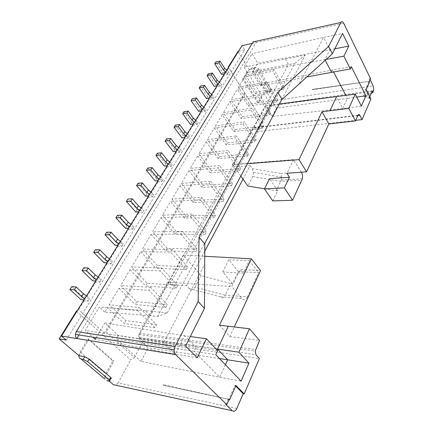 <?xml version="1.0" encoding="UTF-8"?>
<svg xmlns="http://www.w3.org/2000/svg" width="433" height="433" viewBox="0 0 433 433"><rect width="100%" height="100%" fill="white"/><g stroke="black" fill="none" stroke-linecap="round" stroke-linejoin="round"><path stroke-width="0.32" stroke-dasharray="2.17 1.62" d="M150.765 287.398L120.628 285.482L136.785 301.633L167.295 304.648L150.765 287.398L149.087 290.37L118.94 288.324L109.197 304.708L139.41 307.517L137.672 310.596L107.449 307.652L124.26 323.603L154.906 327.619L156.551 324.566L139.41 307.517M201.058 111.541L201.361 111.974L205.123 111.416L202.568 109.116M205.123 111.416L206.319 109.479L202.563 110.042L209.253 99.265L212.993 98.659L210.487 96.37M203.77 107.178L206.319 109.479M270.706 88.987C271.242 90.037 271.031 90.757 270.078 91.157L267.767 91.547L253.17 67.586L255.232 67.196L258.512 68.798L270.706 88.987L269.927 90.389C270.463 91.439 270.257 92.159 269.299 92.559L263.876 93.436L258.658 102.756L243.671 78.882L249.202 69.578L238.02 51.397M249.202 69.578L254.409 68.593L257.695 70.2L269.927 90.389M94.87 281.006L96.597 278.235L94.399 278.083L83.84 267.805M94.399 278.083L92.678 280.844M215.997 348.841L137.705 337.832L148.173 347.737L140.866 361.371L219.699 377.235L241.089 381.121M219.477 358.551L148.173 347.737M263.876 93.436L268.806 101.457L269.386 105.414L261.721 119.676L228.467 67.445M232.461 283.637L222.714 271.935L228.797 259.832L238.329 271.594L232.461 283.637L230.87 283.512L225.192 295.122L195.056 287.236C193.205 290.083 191.202 290.516 189.037 288.54L186.471 285.704L195.337 269.007L183.235 255.08L204.706 256.266M238.329 271.594L258.755 272.628L247.432 296.903L225.192 295.122C223.504 298.066 221.858 298.613 220.251 296.773L189.037 288.54M225.414 364.754L219.699 377.235L194.098 351.315L215.753 354.665M281.775 99.498L305.281 55.056L243.985 67.115L252.082 53.687L257.77 63.148L252.293 72.457L260.52 85.864L261.689 83.807L332.544 69.957L351.347 66.714M299.398 83.629L323.613 37.406L252.082 53.687M233.733 131.578L262.49 128.179L263.583 126.155L252.001 108.039L223.396 112.677L234.854 129.613L233.733 131.578L222.226 114.642L215.499 125.954L244.277 121.733L243.092 123.822L214.297 127.984L207.353 139.653L236.294 135.87L235.076 138.03L206.113 141.748L198.947 153.791L228.05 150.473L226.789 152.708L197.665 155.945L190.271 168.383L219.531 165.574L218.227 167.88L188.945 170.613L181.308 183.457L210.714 181.189L209.366 183.576L179.939 185.757L172.042 199.034L201.594 197.345L200.198 199.819L214.205 217.685L215.531 215.228L201.594 197.345M263.583 126.155L234.854 129.613M208.955 98.832L209.253 99.265M239.525 170.754L240.726 168.524L211.456 170.667L210.227 172.821L239.525 170.754L226.789 152.708M219.471 325.188L229.809 336.582L234.275 326.996M163.333 384.618L163.003 385.267L229.089 399.372L163.333 384.618L229.089 399.372M222.714 271.935L243.238 273.272L240.12 269.407L260.52 270.641M204.744 251.275L195.337 269.007L201.107 275.648L230.87 283.512M98.183 277.055L101.463 279.453L97.549 279.171L96.597 278.235M301.4 172.188L293.514 159.647L232.337 164.464L252.482 127.903C253.159 126.923 253.895 126.945 254.685 127.968L257.099 131.664L355.699 120.325M150.96 192.149L153.861 194.509L150.002 194.693L149.19 193.73L147.025 193.832L138.062 183.251M76.452 311.121L130.587 360.018L134.333 357.571L106.182 331.9L104.364 333.096L78.6 309.698L77.404 310.493M134.333 357.571L143.328 341.015L139.713 337.583L138.933 334.455L139.41 333.101L167.506 282.116L231.779 286.559L240.12 269.407M117.624 245.782L118.02 246.204L121.917 246.296L118.788 243.909M83.683 300.383L84.126 300.794L88.045 301.206L84.668 298.802M88.045 301.206L89.826 298.315L85.913 297.92L84.922 296.995L82.725 296.778L71.786 286.592M86.465 295.918L89.826 298.315M200.198 199.819L170.624 201.415L184.398 218.124L214.205 217.685M167.506 282.116L169.709 284.497L234.091 166.938L250.155 165.72L243.016 179.17M169.709 284.497L186.471 285.704M185.573 346.01L163.647 342.736L204.641 264.487M109.257 381.208L104.797 377.446L110.718 378.686M277.677 100.018L266.75 81.913L265.673 83.818L276.649 101.923L277.677 100.018L249.327 104.234L238.491 87.293L266.75 81.913M166.943 166.429L167.284 166.857L171.116 166.543L168.329 164.199M171.116 166.543L172.469 164.351L168.643 164.675L176.204 152.492L180.02 152.107L181.335 149.98L177.519 150.375L184.853 138.565L188.647 138.122L185.984 135.8M169.693 162.007L172.469 164.351M186.152 269.689L187.63 266.955L157.385 265.505L155.891 268.13L186.152 269.689L170.667 252.147L140.714 251.714L131.654 266.95L161.693 268.038L160.08 270.896L130.024 269.689L120.628 285.482M156.551 324.566L125.922 320.685L109.197 304.708M285.434 59.126L288.492 64.517L150.392 315.738L157.493 316.561L167.273 312.88L204.138 244.012L204.598 243.774M245.711 75.158L256.249 92.088L284.416 87.531L273.791 69.442L245.711 75.158L247.308 72.479L294.905 63.321L157.493 316.561M117.121 245.257L118.729 242.675L116.542 242.632L114.934 245.208M236.835 408.481L118.101 382.902L130.587 360.018M143.328 341.015L259.378 358.567M187.63 266.955L172.22 249.392L170.667 252.147M172.22 249.392L142.284 249.072L151.03 234.367L180.864 234.069L182.363 231.417L152.546 231.817L160.995 217.61L190.704 216.641L192.149 214.081L162.462 215.147L170.624 201.415M222.226 114.642L250.859 110.063L252.001 108.039M229.923 101.701L241.111 118.647L269.678 114.853L270.739 112.889L259.491 94.773L258.382 96.738L229.923 101.701L223.396 112.677M259.491 94.773L231.06 99.796L237.392 89.144L265.673 83.818M273.791 69.442L272.747 71.288L244.64 76.955L238.491 87.293M167.273 312.88L145.288 310.64L150.392 315.738L104.802 312.101L107.449 307.652M106.193 262.815L107.855 260.141L105.668 260.044L104.001 262.712M190.704 216.641L205.177 234.415L206.552 231.871L192.149 214.081M262.49 128.179L250.859 110.063M261.721 119.676L228.483 67.418M334.855 48.799L329.951 49.752L323.613 37.406L342.568 33.433M206.113 141.748L218.302 158.646L247.422 156.107L235.076 138.03M204.804 244.017L204.138 244.012M331.467 72.149L332.544 69.957L333.507 71.797M306.808 76.912L260.52 85.864M247.422 156.107L248.585 153.948L236.294 135.87M217.669 350.606L196.035 347.38L194.098 351.315L116.423 338.996L140.866 361.371M294.905 63.321L305.281 55.056M225.772 404.4L228.088 399.161L163.003 385.267M312.198 89.707L368.461 81.447L312.377 89.355L369.311 81.317L312.198 89.707L312.377 89.355M370.507 78.6L369.658 78.736L368.461 81.447L369.311 81.317M137.878 211.905L139.377 209.496L137.201 209.556L127.957 199.018M137.201 209.556L135.702 211.959M179.939 185.757L193.286 202.536L222.93 201.518L209.366 183.576M281.937 99.2L281.461 99.552M293.514 159.647L286.89 173.265M78.979 334.969L256.206 42.515C255.097 40.913 254.068 40.707 253.121 41.909M361.366 106.112L342.747 108.521L347.385 98.388L356.754 97.079M366.204 89.571L365.344 89.68L368.727 82.005L369.587 81.891M247.308 72.479L243.985 67.115M180.864 234.069L195.835 251.741L197.259 249.105L182.363 231.417M267.767 91.547L265.949 92.099L261.835 95.547L257.711 102.897L258.658 102.756M253.17 67.586L251.329 68.198L247.086 71.716L242.718 79.055L243.671 78.882M151.03 234.367L165.715 250.891L195.835 251.741M240.818 176.069L232.878 164.859L265.429 105.695L272.092 116.401L342.747 108.521L336.506 96.819M197.259 249.105L167.16 248.358L165.715 250.891M272.092 116.401L276.53 108.109L347.385 98.388L345.87 95.482M276.53 108.109L261.689 83.807M138.344 212.441L138.722 212.868L142.592 212.776L139.61 210.406M147.025 193.832L145.575 196.16M264.466 188.82L276.184 190.801L281.309 179.955L281.683 177.135L281.001 173.476L301.39 172.172M250.155 165.72L252.185 168.675L253.457 172.361L252.791 176.567L247.865 186.011M232.878 164.859L247.422 163.717M279.393 103.952L265.429 105.695M272.763 200.907L277.726 190.715L269.58 178.634M277.726 190.715L276.184 190.801M184.528 138.132L184.853 138.565M252.217 43.397L343.71 23.263M95.406 281.526L95.834 281.943L99.747 282.24L96.456 279.842M78.898 355.569L80.175 351.997L87.894 339.034L112.883 360.987L105.728 373.744C104.618 375.801 104.331 377.571 104.862 379.059M136.785 301.633L135.183 304.448L165.709 307.587L167.295 304.648M128.163 228.824L128.547 229.252L132.433 229.246L129.38 226.865M371.303 93.252L364.31 96.597L370.242 98.724L370.047 99.162L370.902 99.049M262.804 121.164L257.099 131.664M162.462 215.147L176.61 231.785L206.552 231.871M228.938 399.724L228.088 399.15M96.186 337.664L104.835 322.969L118.409 335.505L196.035 347.38L184.696 335.786L190.325 336.555M212.993 98.659L214.151 96.781L210.416 97.393L216.911 86.93L220.63 86.275L221.756 84.451L218.037 85.112L224.348 74.952L228.05 74.254L229.144 72.479L225.447 73.182L228.781 67.813M211.656 94.491L214.151 96.781M175.462 151.518L176.778 149.401L174.64 149.623L173.319 151.734M232.337 164.464L234.091 166.938M121.917 246.296L123.519 243.698L119.622 243.622L128.547 229.252M120.401 241.311L123.519 243.698M368.727 82.005L368.456 81.453M228.797 259.832L249.343 260.59L243.238 273.272M208.587 98.296L209.751 96.418L207.651 96.77L206.487 98.637M130.934 224.364L133.981 226.74L130.095 226.757L129.229 225.804L127.048 225.815L117.495 215.32M87.894 339.034L88.917 339.196L79.087 355.731M99.747 282.24L101.463 279.453M257.711 102.897L242.718 79.055M192.923 124.634L193.232 125.067L197.015 124.563L194.401 122.252M192.528 124.092L193.768 122.106L191.646 122.393L190.406 124.379M243.092 123.822L255.075 141.921L256.201 139.832L244.277 121.733M256.201 139.832L227.293 142.885L215.499 125.954M82.725 296.778L80.933 299.641M157.385 265.505L142.284 249.072M66.271 340.094L244.65 49.974L242.02 45.638M172.042 199.034L185.746 215.753L215.531 215.228M106.713 263.34L107.124 263.757L111.027 263.946L107.822 261.554M369.658 78.736L370.074 79.585M244.65 49.974L238.507 51.294M157.72 181.27L158.072 181.698L161.92 181.454L159.068 179.094M248.585 153.948L219.493 156.562L207.353 139.653M229.809 336.582L259.562 340.446M167.16 248.358L152.546 231.817M219.493 156.562L218.302 158.646M197.015 124.563L198.244 122.566L194.466 123.075L201.361 111.974M195.64 120.255L198.244 122.566M372.245 91.076L363.617 95.211L369.544 97.322L370.242 98.724M364.31 96.597L363.617 95.211M147.263 283.252L145.715 285.969L176.117 288.291L177.649 285.455L147.263 283.252L131.654 266.95M177.649 285.455L161.693 268.038M145.288 310.64L99.39 307.024L85.279 330.439L92.83 337.139M104.802 312.101L99.39 307.024M166.516 165.893L167.874 163.706L165.725 163.891L164.367 166.072M197.204 357.723L175.354 354.183L163.647 342.736L85.279 330.439M104.835 322.969L184.696 335.786L175.354 354.183L95.238 339.272M325.221 60.236L324.918 59.662L326.098 59.44M252.293 72.457L324.918 59.662L329.951 49.752L257.77 63.148M247.432 296.903C245.738 299.923 243.871 300.475 241.831 298.559L231.779 286.559M157.282 180.729L158.684 178.472L156.529 178.618L155.122 180.87M365.344 89.68L370.047 99.162M156.529 178.618L147.842 168.009M193.232 125.067L186.125 136.514L189.919 136.059L188.647 138.122M167.284 166.857L159.474 179.441L163.317 179.186L161.92 181.454M158.072 181.698L150.002 194.693M148.194 196.598L148.557 197.026L152.416 196.853L153.861 194.509M148.557 197.026L140.216 210.454L144.092 210.357L142.592 212.776M138.722 212.868L130.095 226.757M132.433 229.246L133.981 226.74M118.02 246.204L108.78 261.083L112.688 261.256L111.027 263.946M107.124 263.757L97.549 279.171M95.834 281.943L85.913 297.92M84.126 300.794L78.6 309.698M195.056 287.236L201.107 275.648M184.128 137.591L185.405 135.54L186.125 136.514M193.768 122.106L194.466 123.075M200.679 111L201.881 109.067L202.563 110.042M209.751 96.418L210.416 97.393M216.624 86.503L216.911 86.93M216.262 85.961L217.398 84.143L218.037 85.112M224.067 74.519L224.348 74.952M223.72 73.978L224.819 72.214L225.447 73.182M244.634 92.716L104.364 333.096M83.131 299.869L84.922 296.995M107.855 260.141L108.78 261.083M118.729 242.675L119.622 243.622M127.675 228.294L129.229 225.804M139.377 209.496L140.216 210.454M147.74 196.062L149.19 193.73M158.684 178.472L159.474 179.441M167.874 163.706L168.643 164.675M175.874 152.059L176.204 152.492M176.778 149.401L177.519 150.375M235.942 385.478L234.924 385.273L228.586 399.643M224.819 72.214L222.741 72.614L215.856 61.968M222.741 72.614L221.636 74.379M234.924 385.273L235.687 386.052M116.542 242.632L106.67 232.202M269.678 114.853L258.382 96.738M249.343 260.59L258.755 272.628M183.235 255.08L137.705 337.832M185.405 135.54L183.273 135.8L181.995 137.846M188.945 170.613L201.892 187.44L231.363 185.881L218.227 167.88M141.115 207.986L144.092 210.357M105.668 260.044L95.46 249.684M109.489 258.869L112.688 261.256M214.297 127.984L226.134 144.909L255.075 141.921M127.048 225.815L125.494 228.299M222.93 201.518L224.213 199.137L210.714 181.189M224.213 199.137L194.596 200.241L193.286 202.536M118.409 335.505L116.423 338.996M160.481 176.832L163.317 179.186M205.177 234.415L175.213 234.237L176.61 231.785M227.293 142.885L226.134 144.909M211.456 170.667L198.947 153.791M197.665 155.945L210.227 172.821M231.363 185.881L232.602 183.581L203.158 185.216L190.271 168.383M203.158 185.216L201.892 187.44M194.596 200.241L181.308 183.457M185.746 215.753L184.398 218.124M160.995 217.61L175.213 234.237M140.714 251.714L155.891 268.13M130.024 269.689L145.715 285.969M118.94 288.324L135.183 304.448M125.922 320.685L124.26 323.603M256.249 92.088L255.226 93.885L244.64 76.955M249.327 104.234L248.271 106.085L237.392 89.144M270.739 112.889L242.199 116.737L231.06 99.796M242.199 116.737L241.111 118.647M112.883 360.987L113.911 361.182L88.917 339.196M104.797 377.446L113.911 361.182M217.398 84.143L215.304 84.516L214.173 86.329M187.262 133.737L189.919 136.059M207.651 96.77L200.376 86.102M180.02 152.107L177.297 149.775M369.544 97.322L369.777 96.786M245.121 93.376L106.182 331.9M183.273 135.8L175.343 125.132M118.101 382.902L115.535 385.137M201.881 109.067L199.77 109.387L192.284 98.719M152.416 196.853L149.504 194.493M199.77 109.387L198.568 111.313M178.618 147.648L181.335 149.98M240.726 168.524L228.05 150.473M276.649 101.923L248.271 106.085M284.416 87.531L283.42 89.382L272.747 71.288M154.906 327.619L137.672 310.596M165.725 163.891L157.303 153.255M165.709 307.587L149.087 290.37M283.42 89.382L255.226 93.885M191.646 122.393L183.944 111.719M176.117 288.291L160.08 270.896M232.602 183.581L219.531 165.574M174.64 149.623L166.467 138.971M228.05 74.254L225.642 71.992M226.746 70.216L229.144 72.479M215.304 84.516L208.23 73.854M220.63 86.275L218.178 84.002M219.309 82.178L221.756 84.451M257.695 70.2L258.512 68.798M254.409 68.593L255.232 67.196M268.806 101.457L373.165 85.967M269.099 106.155L373.463 91.233M357.75 115.633L254.685 127.968M139.41 333.101L255.605 349.518M139.713 337.583L255.93 354.703M357.918 115.238L252.482 127.903M261.835 95.547L247.086 71.716M269.802 91.217L269.028 92.619M252.791 176.567L280.784 181.389L301.871 180.225M80.175 351.997L105.728 373.744M252.185 168.675L281.001 173.476M220.251 296.773L241.831 298.559M110.426 378.637L109.024 381.164M269.386 105.414L373.711 90.41M138.933 334.455L255.167 351.103M265.949 92.099L251.329 68.198M270.078 91.157L269.299 92.559M253.457 172.361L281.683 177.135M302.353 178.764L281.309 179.955M109.755 380.428L109.316 381.219"/><path stroke-width="0.65" d="M202.568 109.116L200.257 107.038L195.299 99.947L191.05 100.64L198.568 111.313L200.679 111L201.058 111.541M191.05 100.64L192.284 98.719L196.528 98.01L201.469 105.105L203.77 107.178M201.469 105.105L200.257 107.038M96.456 279.842L93.479 277.672L86.459 270.847L88.235 268.049L83.84 267.805L82.059 270.576L92.678 280.844L94.87 281.006L95.406 281.526M219.477 358.551L227.682 359.796L217.528 349.058L215.997 348.841M228.467 67.445L228.251 67.104L238.02 51.397L238.507 51.294M190.325 336.555L206.427 338.752L217.669 350.606L215.753 354.665L241.089 381.121L248.943 363.163L227.682 359.796L225.414 364.754M328.604 46.483L332.349 53.784L282.083 99.449L277.807 92.299L328.604 46.483L340.89 22.467L253.121 41.909L76.316 331.57L75.391 334.406C75.282 336.176 75.753 337.551 76.814 338.536L78.979 334.969M282.083 99.449L281.775 99.498M234.275 326.996L260.52 270.641L251.346 258.837L219.471 325.188L249.468 328.782L259.562 340.446L255.167 351.103L255.93 354.703L259.378 358.567L244.18 393.933L243.184 393.738L236.835 408.481C235.455 411.193 233.939 411.951 232.283 410.755L225.772 404.4L226.778 404.611L175.587 354.595C174.542 353.49 174.066 351.921 174.163 349.886L175.056 346.606L198.146 301.471L204.452 308.426L204.804 244.017L199.039 237.035L198.146 301.471M277.807 92.299L199.039 237.035M210.487 96.37L208.224 94.307L203.407 87.212L199.175 87.969L206.487 98.637L208.587 98.296L208.955 98.832M204.706 256.266L251.346 258.837M332.349 53.784L342.568 33.433L348.781 46.087L334.855 48.799M326.098 59.44L343.883 56.155L348.781 46.087M343.883 56.155L350.297 68.944L351.347 66.714L365.869 95.812L361.366 106.112L355.255 94.145L279.393 103.952M301.4 172.188C302.478 174.109 302.797 176.301 302.353 178.764L292.529 200.257L272.763 200.907L264.449 188.858L269.58 178.634L289.471 177.254L286.89 173.265L306.559 171.804L328.836 123.973L322 111.763L348.836 108.391L355.255 94.145M348.836 108.391L355.433 120.926L357.918 115.238C358.513 114.16 359.168 114.204 359.888 115.373L362.069 119.595L370.902 99.049L366.204 89.571L369.587 81.891L369.311 81.317L370.507 78.6L343.71 23.263C342.687 21.45 341.751 21.185 340.89 22.467M371.303 93.252L372.932 92.473L373.711 90.41L373.165 85.967L370.074 79.585M118.788 243.909L115.963 241.749L109.403 234.816L111.059 232.218L106.67 232.202L105.013 234.783L114.934 245.208L117.121 245.257L117.624 245.782M109.403 234.816L105.013 234.783M183.576 133.7L178.315 126.609L179.625 124.552L184.864 131.643L183.576 133.7L185.984 135.8M88.235 268.049L95.222 274.89L98.183 277.055M362.069 119.595L355.699 120.325M148.335 190.017L146.868 192.355L140.925 185.324L136.568 185.584L138.062 183.251L142.419 182.98L148.335 190.017L150.96 192.149M140.925 185.324L142.419 182.98M175.587 354.595L61.518 336.051L66.271 340.094L59.169 338.909L76.452 311.121L77.404 310.493M132.319 198.834L138.43 205.843L136.915 208.262L130.777 201.258L132.319 198.834L127.957 199.018L126.409 201.426L135.702 211.959L137.878 211.905L138.344 212.441M130.777 201.258L126.409 201.426M84.668 298.802L81.615 296.637L74.341 289.872L69.94 289.471L80.933 299.641L83.131 299.869L83.683 300.383M69.94 289.471L71.786 286.592L76.186 286.971L83.423 293.747L86.465 295.918M83.423 293.747L81.615 296.637M170.77 138.457L176.166 145.542L174.835 147.664L169.417 140.584L170.77 138.457L166.467 138.971L165.108 141.082L173.319 151.734L175.462 151.518L175.874 152.059M169.417 140.584L165.108 141.082M240.818 176.069L243.016 179.17L204.744 251.275M206.427 338.752L197.204 357.723L185.573 346.01L204.452 308.426M281.937 99.2L204.598 243.774M322 111.763L298.997 159.647L306.559 171.804M59.169 338.909L79.087 355.731L84.711 356.787L89.117 359.044L110.659 377.397L109.251 379.936L87.612 361.625L89.117 359.044M109.755 380.428L110.718 378.686C111.676 378.74 111.66 378.307 110.659 377.397M115.535 385.137L113.338 384.656L109.257 381.208M168.329 164.199L165.812 162.083L160.226 155.009L155.907 155.436L164.367 166.072L166.516 165.893L166.943 166.429M160.226 155.009L161.628 152.817L167.187 159.891L169.693 162.007M167.187 159.891L165.812 162.083M107.822 261.554L104.921 259.394L98.134 252.504L99.85 249.814L95.46 249.684L93.745 252.358L104.001 262.712L106.193 262.815L106.713 263.34M228.483 67.418L228.251 67.104M350.297 68.944L306.808 76.912M329.903 110.821L336.506 96.819M244.18 393.933L235.942 385.478L229.604 399.875L229.089 399.372L226.778 404.611M328.836 123.973L355.433 120.926M356.754 97.079L365.869 95.812M345.87 95.482L333.507 71.797M139.61 210.406L136.915 208.262M136.568 185.584L145.575 196.16L147.74 196.062L148.194 196.598M243.016 179.17L247.865 186.011L264.466 188.82M98.134 252.504L93.745 252.358M247.422 163.717L298.997 159.647M178.315 126.609L174.028 127.183L181.995 137.846L184.128 137.591L184.528 138.132M61.518 336.051L242.02 45.638L252.217 43.397M161.628 152.817L157.303 153.255L155.907 155.436M86.459 270.847L82.059 270.576M203.407 87.212L204.603 85.339L209.399 92.429L208.224 94.307M129.38 226.865L126.62 224.716L120.277 217.745L115.898 217.815L125.494 228.299L127.675 228.294L128.163 228.824M156.497 176.973L150.738 169.915L152.178 167.647L157.915 174.705L156.497 176.973L159.068 179.094M229.604 399.875L228.938 399.724M209.399 92.429L211.656 94.491M111.059 232.218L117.581 239.157L120.401 241.311M117.581 239.157L115.963 241.749M115.898 217.815L117.495 215.32L121.873 215.233L128.184 222.216L130.934 224.364M264.449 188.858L284.34 187.917L292.529 200.257M87.612 361.625L83.201 359.358L80.966 358.93C79.466 358.573 78.774 357.452 78.898 355.569M95.222 274.89L93.479 277.672M194.401 122.252L192.046 120.163L186.937 113.073L182.672 113.706L190.406 124.379L192.528 124.092L192.923 124.634M289.471 177.254L284.34 187.917M150.738 169.915L146.397 170.261L155.122 180.87L157.282 180.729L157.72 181.27M186.937 113.073L188.209 111.075L193.291 118.171L195.64 120.255M193.291 118.171L192.046 120.163M372.932 92.473L372.245 91.076L369.777 96.786M92.83 337.139L95.238 339.272L96.186 337.664M331.467 72.149L325.221 60.236M152.178 167.647L147.842 168.009L146.397 170.261M212.435 73.042L217.101 80.127L215.959 81.945L211.272 74.86L212.435 73.042L208.23 73.854L207.066 75.672L214.173 86.329L216.262 85.961L216.624 86.503M220.04 61.102L224.575 68.176L223.471 69.946L218.909 62.872L220.04 61.102L215.856 61.968L214.725 63.727L221.636 74.379L223.72 73.978L224.067 74.519M80.966 358.93L104.862 379.059M74.341 289.872L76.186 286.971M235.687 386.052L243.184 393.738M249.468 328.782L238.908 352.208L248.943 363.163M238.908 352.208L217.528 349.058L228.272 326.287M120.277 217.745L121.873 215.233M138.43 205.843L141.115 207.986M99.85 249.814L106.605 256.704L109.489 258.869M128.184 222.216L126.62 224.716M106.605 256.704L104.921 259.394M106.794 380.683L109.316 381.219C110.274 381.273 110.253 380.851 109.251 379.936M157.915 174.705L160.481 176.832M184.864 131.643L187.262 133.737M188.209 111.075L183.944 111.719L182.672 113.706M199.175 87.969L200.376 86.102L204.603 85.339M177.297 149.775L174.835 147.664M174.028 127.183L175.343 125.132L179.625 124.552M149.504 194.493L146.868 192.355M176.166 145.542L178.618 147.648M211.272 74.86L207.066 75.672M218.909 62.872L214.725 63.727M225.642 71.992L223.471 69.946M224.575 68.176L226.746 70.216M218.178 84.002L215.959 81.945M217.101 80.127L219.309 82.178M195.299 99.947L196.528 98.01M175.056 346.606L76.316 331.57M359.888 115.373L357.75 115.633M232.283 410.755L113.338 384.656M83.201 359.358L84.711 356.787M174.163 349.886L75.391 334.406"/></g></svg>

